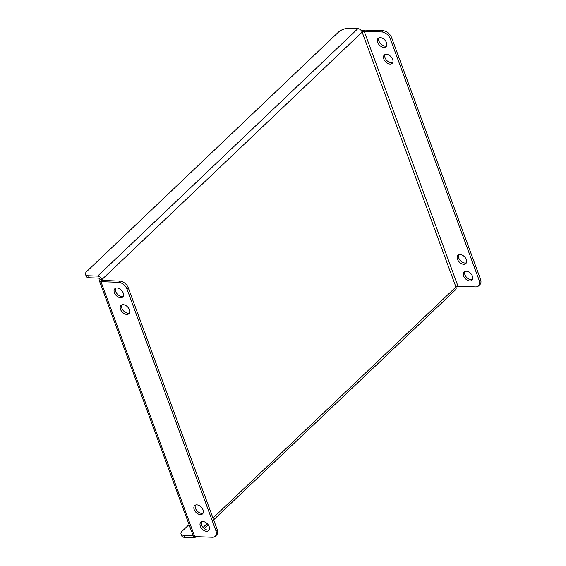 <?xml version="1.0" encoding="UTF-8"?>
<svg xmlns="http://www.w3.org/2000/svg" width="566" height="566" viewBox="0 0 566 566"><rect width="100%" height="100%" fill="white"/><g stroke="black" fill="none" stroke-linecap="round" stroke-linejoin="round"><path stroke-width="0.85" d="M209.229 529.84A5.724 3.714 46.4 0 1 201.623 525.029A5.724 3.714 46.4 0 1 201.574 521.781M200.329 526.26A5.724 3.714 46.4 0 1 200.81 522.277A5.724 3.714 46.4 0 1 205.26 522.213A5.724 3.714 46.4 0 1 209.179 526.592A5.724 3.714 46.4 0 1 208.698 530.575A5.724 3.714 46.4 0 1 204.241 530.639A5.724 3.714 46.4 0 1 200.329 526.26M203.088 513.15A5.724 3.714 46.4 0 1 195.482 508.346A5.724 3.714 46.4 0 1 195.433 505.098M194.188 509.577A5.724 3.714 46.4 0 1 194.669 505.594A5.724 3.714 46.4 0 1 199.126 505.53A5.724 3.714 46.4 0 1 203.038 509.909A5.724 3.714 46.4 0 1 202.557 513.893A5.724 3.714 46.4 0 1 198.107 513.956A5.724 3.714 46.4 0 1 194.188 509.577M129.43 312.956A5.724 3.714 46.4 0 1 121.824 308.145A5.724 3.714 46.4 0 1 121.775 304.904M120.53 309.376A5.724 3.714 46.4 0 1 121.011 305.392A5.724 3.714 46.4 0 1 125.468 305.329A5.724 3.714 46.4 0 1 129.381 309.708A5.724 3.714 46.4 0 1 128.899 313.691A5.724 3.714 46.4 0 1 124.442 313.762A5.724 3.714 46.4 0 1 120.53 309.376M123.296 296.273A5.724 3.714 46.4 0 1 115.69 291.462A5.724 3.714 46.4 0 1 115.634 288.221M114.389 292.693A5.724 3.714 46.4 0 1 114.87 288.71A5.724 3.714 46.4 0 1 119.327 288.646A5.724 3.714 46.4 0 1 123.239 293.025A5.724 3.714 46.4 0 1 122.758 297.009A5.724 3.714 46.4 0 1 118.308 297.079A5.724 3.714 46.4 0 1 114.389 292.693M472.504 279.498A5.724 3.714 46.4 0 1 464.898 274.687A5.724 3.714 46.4 0 1 464.849 271.447M472.454 276.25A5.724 3.714 -133.6 0 0 468.535 271.871A5.724 3.714 -133.6 0 0 464.085 271.942A5.724 3.714 -133.6 0 0 463.604 275.918A5.724 3.714 -133.6 0 0 467.516 280.304A5.724 3.714 -133.6 0 0 471.973 280.234A5.724 3.714 -133.6 0 0 472.454 276.25M466.363 262.815A5.724 3.714 46.4 0 1 458.757 258.004A5.724 3.714 46.4 0 1 458.708 254.764M466.313 259.568A5.724 3.714 -133.6 0 0 462.401 255.188A5.724 3.714 -133.6 0 0 457.944 255.252A5.724 3.714 -133.6 0 0 457.462 259.235A5.724 3.714 -133.6 0 0 461.382 263.622A5.724 3.714 -133.6 0 0 465.832 263.551A5.724 3.714 -133.6 0 0 466.313 259.568M392.705 62.614A5.724 3.714 46.4 0 1 385.099 57.803A5.724 3.714 46.4 0 1 385.05 54.562M392.655 59.373A5.724 3.714 -133.6 0 0 388.743 54.987A5.724 3.714 -133.6 0 0 384.286 55.058A5.724 3.714 -133.6 0 0 383.805 59.034A5.724 3.714 -133.6 0 0 387.717 63.42A5.724 3.714 -133.6 0 0 392.174 63.35A5.724 3.714 -133.6 0 0 392.655 59.373M386.571 45.931A5.724 3.714 46.4 0 1 378.965 41.12A5.724 3.714 46.4 0 1 378.916 37.88M386.521 42.691A5.724 3.714 -133.6 0 0 382.602 38.304A5.724 3.714 -133.6 0 0 378.145 38.375A5.724 3.714 -133.6 0 0 377.663 42.351A5.724 3.714 -133.6 0 0 381.583 46.737A5.724 3.714 -133.6 0 0 386.033 46.667A5.724 3.714 -133.6 0 0 386.521 42.691M99.425 280.955A3.92 1.656 -20.2 0 1 100.069 279.491L101.894 279.554A1.571 0.658 -20.2 0 0 101.632 280.142A1.571 0.658 -20.2 0 0 102.241 280.425L119.822 281.09A7.839 5.087 46.4 0 1 128.341 287.988L127.046 289.219A7.839 5.087 -133.6 0 0 118.527 282.321L100.939 281.656A3.92 1.656 -20.2 0 1 99.425 280.955L193.218 535.875A3.92 1.656 159.8 0 0 194.732 536.582L212.321 537.24A7.839 5.087 -133.6 0 0 215.264 536.25A7.839 5.087 -133.6 0 0 215.929 530.795L127.046 289.219M215.929 530.795L217.224 529.564L128.341 287.988M217.224 529.564A7.839 5.087 46.4 0 1 216.566 535.019L215.264 536.25M212.979 518.032L455.934 287.012A1.571 0.658 159.8 0 1 458.007 286.24L364.221 31.314A1.571 0.658 -20.2 0 0 362.141 32.092L101.894 279.554A3.92 2.547 -133.6 0 0 97.635 276.109L88.537 275.762L89.272 277.764L98.371 278.104A1.571 1.019 -133.6 0 1 100.069 279.491M364.221 31.314L381.802 31.979L383.097 30.748L365.516 30.083A3.92 1.656 -20.2 0 0 361.639 31.102M383.097 30.748A7.839 5.087 46.4 0 1 391.615 37.646L480.499 279.222A7.839 5.087 46.4 0 1 479.841 284.677L478.539 285.908A7.839 5.087 -133.6 0 1 475.596 286.898L458.007 286.24M391.615 37.646L390.321 38.884L479.204 280.453L480.499 279.222M390.321 38.884A7.839 5.087 -133.6 0 0 381.802 31.979M478.539 285.908A7.839 5.087 -133.6 0 0 479.204 280.453M88.537 275.762A7.839 3.304 -20.2 0 1 85.501 274.361A7.839 3.304 -20.2 0 1 86.796 271.425L338.397 32.184A7.839 3.304 -20.2 0 1 348.783 28.3L357.882 28.64A3.92 2.547 46.4 0 1 362.141 32.092L455.934 287.012A3.92 2.547 46.4 0 1 455.602 289.742L213.637 519.821M193.148 535.691L193.14 535.698A1.571 1.019 -133.6 0 0 193.155 535.698L184.049 535.358L184.785 537.36A7.839 3.304 159.8 0 1 181.75 535.952L181.014 533.95A7.839 3.304 -20.2 0 0 184.049 535.358M184.785 537.36L193.876 537.7A3.92 2.547 -133.6 0 0 195.355 537.205A3.92 2.547 -133.6 0 0 195.758 536.618M181.014 533.95A7.839 3.304 -20.2 0 1 182.309 531.014L189.065 524.59M89.272 277.764A7.839 3.304 159.8 0 1 86.237 276.364L85.501 274.361M101.894 279.554L102.213 280.425M203.081 527.448L207.149 523.571M194.732 536.582L100.939 281.656M118.527 282.321L119.822 281.09M357.882 28.64L97.635 276.109M208.288 524.901L204.347 528.651M195.963 536.625L195.355 537.205"/></g></svg>
